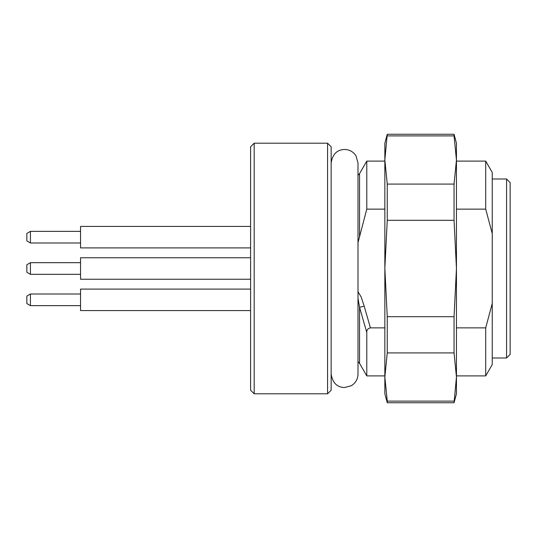 <?xml version="1.0" encoding="UTF-8"?>
<svg xmlns="http://www.w3.org/2000/svg" width="537" height="537" viewBox="0 0 537 537"><rect width="100%" height="100%" fill="white"/><g stroke="black" fill="none" stroke-linecap="round" stroke-linejoin="round"><path stroke-width="0.81" d="M359.548 237.032L359.548 173.632L366.784 161.1L366.784 209.135L357.998 242.603M485.71 209.135L485.71 161.1L492.248 172.431L492.248 233.588L485.71 209.135L456.45 209.135M384.848 209.135L366.784 209.135M456.45 327.865L485.71 327.865L492.248 303.412L492.248 233.588M370.429 327.865C367.791 328.51 366.576 330.033 366.784 332.45L359.548 307.285L364.2 306.184L370.429 327.865L384.848 327.865M366.784 332.45L366.784 375.9L384.848 375.9M456.45 375.9L485.71 375.9L485.71 327.865M327.57 393.802L327.57 143.198L254.182 143.198L254.182 393.802L327.57 393.802L331.148 390.218L331.148 146.782L327.57 143.198M254.182 393.802L250.598 390.218L250.598 146.782L254.182 143.198M492.248 357.998L506.572 357.998L506.572 179.002L492.248 179.002M492.248 303.412L492.248 364.569L485.71 375.9M506.572 179.002L510.15 182.58L510.15 354.42L506.572 357.998M366.784 375.9L359.548 363.368L359.548 307.285L357.998 298.277M250.598 279.24L80.55 279.24L80.55 257.76L250.598 257.76M30.428 262.68L30.428 274.32L26.85 272.252L26.85 264.748L30.428 262.68L80.55 262.68M250.598 310.567L80.55 310.567L80.55 289.087L250.598 289.087M30.428 305.64L26.85 303.573L26.85 296.075L30.428 294.007L30.428 305.64L80.55 305.64M250.598 247.913L80.55 247.913L80.55 226.433L250.598 226.433M30.428 242.993L26.85 240.925L26.85 233.427L30.428 231.36L30.428 242.993L80.55 242.993M454.054 402.75L456.45 377.014L456.45 393.802L454.054 402.75L387.251 402.75L387.251 401.112L454.054 401.112M454.054 352.916L387.251 352.916L384.848 377.014L384.848 143.198L387.251 134.25L384.848 159.986L387.251 184.084L454.054 184.084L456.45 159.986L456.45 377.014L454.054 352.916L454.054 316.696L456.45 268.5L454.054 220.304L387.251 220.304L384.848 268.5L387.251 316.696L454.054 316.696M387.251 316.696L387.251 352.916M387.251 184.084L387.251 220.304M454.054 220.304L454.054 184.084M454.054 135.888L454.054 134.25L456.45 143.198L456.45 159.986L454.054 135.888L387.251 135.888M387.251 402.75L384.848 393.802L384.848 377.014L387.251 401.112M357.998 291.698L361.159 297.008L364.2 306.184M331.148 374.108C332.557 382.847 337.035 387.325 344.573 387.533L351.299 385.727C355.601 383.049 357.83 379.176 357.998 374.108L357.998 162.892L355.95 155.757C353.239 151.709 349.446 149.608 344.573 149.467C337.035 149.675 332.557 154.153 331.148 162.892M366.784 161.1L384.848 161.1M456.45 161.1L485.71 161.1M359.548 173.632L357.998 175.331M359.548 363.368L357.998 361.669M30.428 274.32L80.55 274.32M30.428 294.007L80.55 294.007M30.428 231.36L80.55 231.36M387.251 134.25L454.054 134.25"/></g></svg>
